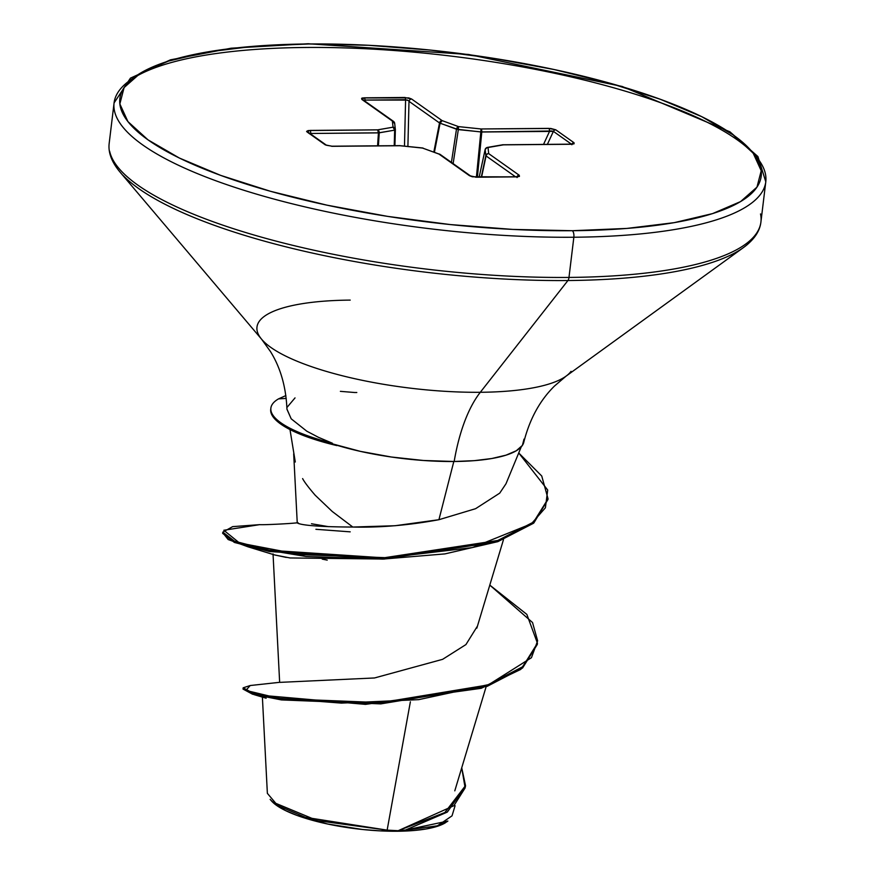 <?xml version="1.0" encoding="UTF-8"?>
<svg xmlns="http://www.w3.org/2000/svg" width="875" height="875" viewBox="0 0 875 875"><rect width="100%" height="100%" fill="white"/><g stroke="black" fill="none" stroke-linecap="round" stroke-linejoin="round"><path stroke-width="1.31" d="M271.02 800.384A91.842 24.336 6.9 0 0 397.25 831.25L397.698 830.681L387.133 830.145L317.57 820.695L273.011 802.178M306.02 47.469A328.234 86.964 6.9 0 0 114.483 110.961A328.234 86.964 6.9 0 0 573.847 237.234A5.228 2.22 -90.5 0 0 572.316 230.716A323.006 85.586 -173.1 0 1 148.017 139.858A323.006 85.586 -173.1 0 1 308.766 43.969A5.228 2.22 -90.5 0 0 308.077 43.75A5.228 2.22 89.5 0 1 308.766 43.969A323.006 85.586 -173.1 0 1 733.064 134.838A323.006 85.586 -173.1 0 1 572.316 230.716A5.228 2.22 89.5 0 1 573.847 237.234A328.234 86.964 -173.1 0 1 114.483 110.961A328.234 86.964 -173.1 0 1 306.02 47.469A328.234 86.964 -173.1 0 1 765.384 173.742A328.234 86.964 -173.1 0 1 573.847 237.234L568.98 277.43L573.847 237.234A328.234 86.964 6.9 0 0 765.384 173.742A328.234 86.964 6.9 0 0 306.02 47.469M109.616 151.156A328.234 86.964 6.9 0 0 568.98 277.43A328.234 86.964 -173.1 0 1 109.616 151.156M123.123 175.481A326.703 86.559 6.9 0 0 567.93 280.525A5.228 2.22 -90.5 0 0 568.98 277.43A5.228 2.22 89.5 0 1 567.93 280.525A326.703 86.559 -173.1 0 1 123.123 175.481M263.233 341.02A159.447 42.252 6.9 0 0 480.309 392.284L567.93 280.525L480.309 392.284A159.447 42.252 6.9 0 0 571.069 371.339A159.447 42.252 6.9 0 1 480.309 392.284A139.431 59.117 -90.5 0 0 454.169 461.497A139.431 59.117 89.5 0 1 480.309 392.284A159.447 42.252 6.9 0 1 263.233 341.02A159.447 42.252 6.9 0 1 350.219 300.103M302.619 478.592C304.292 481.884 308.492 487.441 315.219 495.261L332.27 511.503L352.811 527.045L395.084 525.733L438.922 519.706L452.977 464.778M336.077 444.762L336.842 445.583A114.909 30.45 -173.1 0 1 270.823 408.734A114.909 30.45 6.9 0 0 270.681 409.795A114.909 30.45 6.9 0 0 336.842 445.583M289.986 429.57L295.291 462M453.819 461.497L438.922 519.706L475.584 508.692L499.723 493.139L505.991 483.766L521.259 446.83M523.939 439.162A119.328 31.62 -173.1 0 1 454.169 461.497A119.328 31.62 -173.1 0 1 332.62 443.92L327.031 441.087M410.375 701.772L387.133 830.145L398.191 830.703L397.25 831.25A91.842 24.336 6.9 0 0 445.583 822.664M280.164 682.358L374.511 677.961L442.619 659.334L465.927 644.58L477.017 626.762M438.922 519.706C409.041 525.252 380.33 527.702 352.811 527.045C298.08 526.837 297.609 522.703 297.259 522.977L299.666 523.852M290.008 557.955L384.541 559.048M286.245 557.419L274.75 554.958M322.241 559.136L327.217 560.109M262.336 696.15L267.367 793.352L277.703 805.569L305.408 817.327L387.133 830.145L409.073 708.958M446.644 821.942L447.88 821.056L404.009 830.375L437.413 825.814L452.025 815.85L455.087 805.711M350.197 531.847L315.908 529.298M489.792 585.102L532.536 622.53L537.622 640.817L531.453 657.694L488.906 684.523L418.677 699.65L341.403 703.117L278.447 698.228L245.864 690.408L250.195 685.53L243.162 687.816L252.678 692.956L281.52 698.666L380.909 702.636L487.419 685.059L522.736 666.728L537.436 643.202L526.848 614.392L489.792 585.102M461.727 767.812L465.139 787.905L453.895 805.711L398.191 830.703L444.85 812.525L465.522 785.597L461.727 767.812M243.316 688.472L254.166 694.663L365.455 704.375L481.217 688.308L520.8 669.386L537.294 644.448L522.583 667.975L487.266 686.306L380.767 703.883L281.367 699.912L252.536 694.203L243.009 689.062L243.162 687.816M465.522 785.597L465.38 786.844L447.07 812.208L405.562 830.014L398.562 830.638L405.562 830.014L447.42 811.967L465.445 786.22M404.009 830.375L405.562 830.014L404.009 830.375M523.961 439.348L522.386 445.397L516.327 450.734L506.002 455.164L491.816 458.511L474.316 460.655L454.169 461.497L423.423 460.48L391.366 457.012L360.347 451.358L332.62 443.92L332.369 443.209A114.909 30.45 -173.1 0 1 270.834 408.581A114.909 30.45 -173.1 0 1 278.534 398.869L286.234 398.42L278.534 398.869L285.884 395.577L278.534 398.869A114.909 30.45 6.9 0 0 332.369 443.209L318.489 437.336L306.819 431.211L291.189 418.808L286.945 409.227C286.027 386.947 280.525 367.697 270.43 351.488L261.669 339.303L119.93 171.959C111.573 161.908 107.997 152.294 109.211 143.106L114.078 102.922L130.441 78.138L170.45 59.839L231.142 48.202L308.109 43.75L468.617 54.48L622.158 86.461L729.925 131.808L757.925 156.559L765.789 181.781L760.922 221.977C759.905 231.175 754.141 239.662 743.641 247.439L566.07 376.141L554.586 385.952C539.93 400.291 529.67 419.048 523.797 442.214M340.375 391.344L354.823 392.525A119.328 31.62 -173.1 0 1 356.803 392.503M753.889 237.595A326.703 86.559 -173.1 0 1 567.93 280.525A326.703 86.559 6.9 0 0 753.889 237.595M760.517 213.927A328.234 86.964 -173.1 0 1 568.98 277.43A328.234 86.964 6.9 0 0 760.517 213.927M308.766 43.969L368.364 45.281L430.73 50.116L493.489 58.319L554.203 69.552L610.553 83.387L660.362 99.291L701.728 116.67L733.064 134.838L753.145 153.103L761.217 170.756L756.973 187.13L740.556 201.6L712.622 213.588L674.231 222.655L626.85 228.43L572.316 230.716L512.717 229.414L450.341 224.569L387.592 216.377L326.878 205.144L270.528 191.308L220.708 175.394L179.342 158.025L148.017 139.858L127.925 121.592L119.853 103.928L124.108 87.555L140.514 73.095L168.448 61.108L206.85 52.041L254.22 46.255L308.766 43.969M408.395 100.636L405.595 99.717L404.48 146.103L405.595 99.717A2.614 1.105 -90.5 0 0 404.797 97.475L364.23 97.825L361.867 99.444L392.372 121.056L393.061 127.181L377.639 129.85L309.914 130.43L307.038 131.939L325.314 144.889L332.336 146.311A2.614 1.105 -90.5 0 0 331.997 146.202A2.614 1.105 89.5 0 1 332.336 146.311L400.061 145.731A2.614 1.105 -90.5 0 0 399.722 145.622A2.614 1.105 89.5 0 1 400.061 145.731L422.548 148.072L438.944 154.055L469.448 175.678L472.369 176.783L516.852 176.87L519.455 176.378L519.214 175.252L488.709 153.628L488.02 147.514L503.431 144.845L571.156 144.266L574.066 143.806L574.044 142.756L555.767 129.806L550.802 128.472L481.02 128.964L458.522 126.613L442.137 120.63L411.622 99.017L408.713 97.902L362.622 97.956L361.616 98.306L361.867 99.444L392.372 121.056L393.061 127.181L377.639 129.85L308.164 130.55L306.611 131.37L307.038 131.939L325.314 144.889L332.336 146.311L400.061 145.731L422.548 148.072L438.944 154.055L469.448 175.678L476.273 177.22L516.852 176.87L519.214 175.252L488.709 153.628L488.02 147.514L503.431 144.845L571.156 144.266L574.044 142.756L555.767 129.806L548.734 128.373A2.614 1.105 89.5 0 1 549.522 131.414L481.797 131.994L477.4 177.089L481.797 131.994L458.325 129.609L453.13 163.625L458.325 129.609L440.092 123.222L434.427 152.239L440.092 123.222A2.614 0.558 -169 0 1 439.502 122.938L408.997 101.325L407.903 146.453L408.997 101.325L439.502 122.938L433.825 152.02L439.502 122.938L456.477 129.205L451.413 162.411L456.477 129.205L480.823 131.95L476.416 177.1L480.823 131.95L551.873 130.998L553.394 131.37L547.389 144.353L553.394 131.37A2.614 2.264 -54.7 0 1 555.767 129.806A2.614 2.264 125.3 0 0 553.394 131.37L571.408 144.134L553.394 131.37L549.522 131.414A2.614 1.105 -90.5 0 0 548.734 128.373L481.02 128.964A2.614 1.105 89.5 0 1 481.797 131.994L481.02 128.964L480.823 131.95L481.02 128.964L458.522 126.613L458.325 129.609L458.522 126.613L456.477 129.205A2.614 1.663 -69.9 0 1 458.522 126.613L442.137 120.63A2.614 1.663 110.1 0 0 440.092 123.222L442.137 120.63L439.502 122.938A2.614 2.264 -54.7 0 1 442.137 120.63L411.622 99.017A2.614 2.264 125.3 0 0 408.997 101.325A2.614 2.264 -54.7 0 1 411.622 99.017L404.797 97.475A2.614 1.105 89.5 0 1 405.595 99.717L365.028 100.067L365.17 101.303L365.028 100.067L407.553 100.089M287.098 407.291L295.028 397.895M311.5 523.753L328.475 526.652M298.036 522.681C292.272 523.622 262.5 525.033 259.711 524.639L223.814 530.261L239.488 542.992L300.486 554.652L387.045 557.725L472.445 547.575L531.409 523.764L545.398 507.773L547.706 490.033L518.722 452.955L541.745 476.011L548.056 498.848L533.608 522.036L497.798 540.477L383.688 557.834L269.489 550.255L234.533 541.188L222.819 532.131L232.673 526.63L259.766 524.639M222.819 532.131L222.666 533.378L234.38 542.434L269.336 551.502L383.534 559.081L497.645 541.723L533.466 523.283L548.056 498.848M547.969 499.472L533.848 522.955L497.897 541.636L444.938 553.897L382.637 559.103L306.042 556.489L247.975 546.809L275.023 555.056L289.975 557.944M247.975 546.809L228.134 539.525L222.819 532.766M306.819 431.211L291.189 418.808L286.945 409.095M270.889 800.22L276.598 805.416L285.513 810.578L297.27 815.522L327.458 823.977L362.567 829.5L380.297 830.878L412.759 830.605L426.223 828.953L437.15 826.383L446.753 821.866M395.358 129.391L394.909 145.666L395.369 129.752A2.614 0.613 -178.4 0 1 394.669 130.145L379.247 132.814L378.394 145.808L379.247 132.814L310.702 133.47L310.931 134.214L310.702 133.47L378.427 132.88L377.584 145.808L378.427 132.88L394.669 130.145L394.22 145.666L394.669 130.145L395.358 129.391A2.614 2.516 -6.4 0 1 395.369 129.73L393.061 127.181A2.614 2.516 -6.4 0 1 395.347 129.369L394.669 123.277A2.614 2.516 173.6 0 0 392.372 121.056A2.614 2.264 -54.7 0 1 393.597 121.439M515.473 176.772L486.073 155.936L481.589 177.056L486.073 155.936A2.614 0.634 -168 0 1 485.844 155.641L485.155 149.527L479.172 177.078L485.155 149.527A2.614 0.766 -167.7 0 1 485.155 149.461A2.614 0.766 12.3 0 0 485.155 149.527A2.614 2.516 -6.4 0 1 488.02 147.514A2.614 1.892 -99.8 0 0 487.244 147.448A2.614 1.892 80.2 0 1 488.02 147.514A2.614 2.516 173.6 0 0 485.155 149.527L485.844 155.641L481.305 177.056L485.844 155.641A2.614 2.516 -6.4 0 1 488.709 153.628A2.614 2.516 173.6 0 0 485.844 155.641A2.614 0.634 12 0 0 486.073 155.936A2.614 2.264 -54.7 0 1 488.709 153.628A2.614 2.264 125.3 0 0 486.073 155.936L515.473 176.772M543.539 144.386L549.522 131.414L543.539 144.386M363.738 100.472L365.028 100.067A2.614 1.105 -90.5 0 0 364.23 97.825A2.614 1.105 89.5 0 1 365.028 100.067L363.836 100.352M309.061 133.077L310.702 133.47A2.614 1.105 -90.5 0 0 309.914 130.43A2.614 1.105 89.5 0 1 310.702 133.47L309.028 133.459M571.791 144.102A2.614 2.264 -54.7 0 1 574.044 142.756A2.614 2.264 125.3 0 0 571.791 144.102M571.834 144.736L572.622 143.959L570.828 144.156A2.614 1.105 89.5 0 1 571.156 144.266A2.614 1.105 -90.5 0 0 570.817 144.156L502.688 144.769A2.614 1.892 80.2 0 1 503.431 144.845A2.614 1.105 -90.5 0 0 503.092 144.736A2.614 1.105 89.5 0 1 503.431 144.845A2.614 1.892 -99.8 0 0 502.666 144.78L487.266 147.438A2.614 1.892 -99.8 0 0 486.609 147.744M485.188 149.384A2.614 0.766 12.3 0 0 485.155 149.461L479.161 177.078M516.873 176.75A2.614 2.264 -54.7 0 1 519.214 175.252A2.614 2.264 125.3 0 0 516.873 176.75M517.005 177.57L517.88 176.619L516.523 176.761A2.614 1.105 89.5 0 1 516.852 176.87A2.614 1.105 -90.5 0 0 516.523 176.761A2.614 1.105 -90.5 0 0 516.206 176.87M361.867 99.444A2.614 2.264 -54.7 0 1 363.081 99.827A2.614 2.264 125.3 0 0 361.867 99.444M516.523 176.761L475.945 177.111A2.614 1.105 89.5 0 1 476.273 177.22A2.614 1.105 -90.5 0 0 475.945 177.111A2.614 1.105 -90.5 0 0 475.65 177.209M470.673 176.061A2.614 2.264 125.3 0 0 469.448 175.678A2.614 2.264 -54.7 0 1 470.662 176.05L440.147 154.427L422.548 148.072A2.614 1.663 -69.9 0 1 423.161 148.127A2.614 1.663 110.1 0 0 422.548 148.072L422.472 148.072M394.067 121.931L392.372 121.056L394.68 123.616M440.158 154.438A2.614 2.264 125.3 0 0 438.944 154.055A2.614 2.264 -54.7 0 1 440.158 154.438M439.731 154.208A2.614 1.663 110.1 0 0 439.556 154.109A2.614 1.663 110.1 0 0 438.944 154.055A2.614 1.663 -69.9 0 1 439.556 154.109M394.669 130.145A2.614 1.892 -99.8 0 0 393.061 127.181L394.669 130.145L395.369 129.73M377.639 129.85A2.614 1.892 80.2 0 1 379.247 132.814L377.639 129.85L378.427 132.88A2.614 1.105 -90.5 0 0 377.639 129.85M422.516 147.973L399.984 145.688M307.038 131.939A2.614 2.264 -54.7 0 1 308.241 132.311A2.614 2.264 125.3 0 0 307.038 131.939M325.314 144.889A2.614 2.264 -54.7 0 1 326.517 145.25A2.614 2.264 125.3 0 0 325.314 144.889M400.028 145.633L332.008 146.202A2.614 1.105 -90.5 0 0 331.702 146.311M270.134 799.345L271.305 800.723M454.792 790.847L486.139 686.689M279.65 682.347L273.033 553.886M476.831 628.173L503.486 539.613M297.248 522.955L293.683 453.83M279.759 682.303L250.195 685.53M537.436 643.202L537.294 644.448M266.142 698.217L254.166 694.663M270.867 408.111L270.725 409.358M487.266 147.438L485.155 149.461M363.07 99.816L393.575 121.428L394.669 123.277M475.945 177.111L470.652 176.05M308.241 132.311L326.517 145.261L332.008 146.202"/></g></svg>
